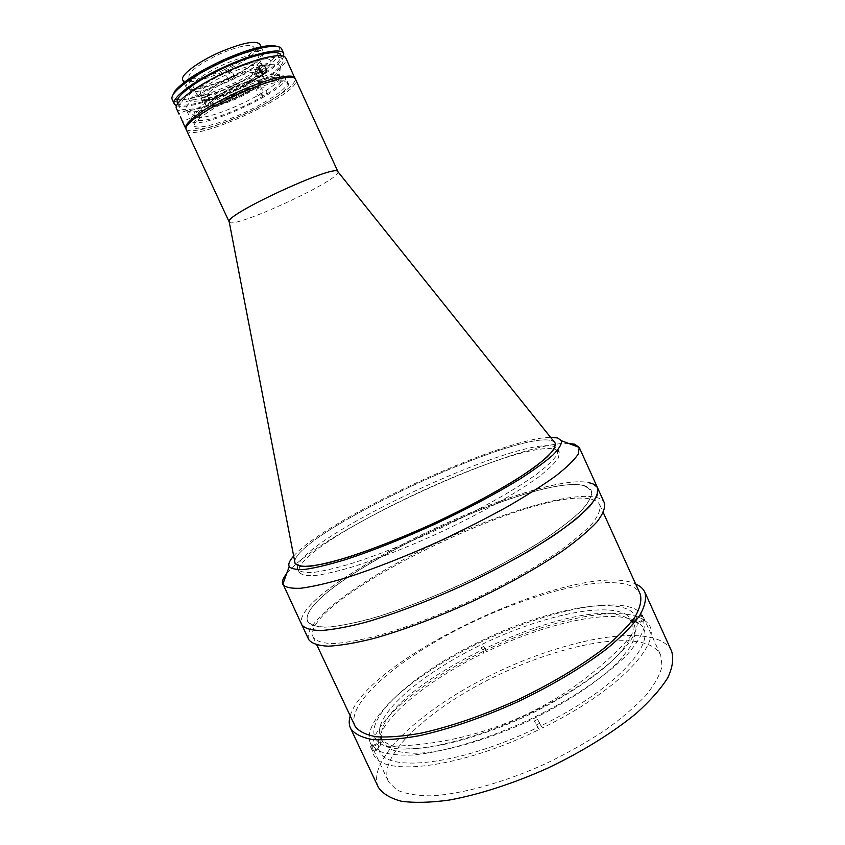<?xml version="1.0" encoding="UTF-8"?>
<svg xmlns="http://www.w3.org/2000/svg" width="845" height="845" viewBox="0 0 845 845"><rect width="100%" height="100%" fill="white"/><g stroke="black" fill="none" stroke-linecap="round" stroke-linejoin="round"><path stroke-width="0.63" stroke-dasharray="4.22 3.17" d="M551.817 440.71L554.193 441.85L551.817 440.71C517.584 429.545 295.528 533.723 294.757 561.724C295.528 533.723 517.584 429.545 551.817 440.71M555.82 449.529L559.39 452.202L558.45 457.927C554.964 463.049 548.32 469.429 538.518 477.055C516.453 493.174 479.548 514.003 438.882 532.973C407.617 547.159 379.173 558.365 353.569 566.594C338.032 571.178 325.219 574.156 315.111 575.529C306.756 575.963 301.485 574.927 299.288 572.392L298.961 571.252C295.327 543.398 520.731 437.076 555.82 449.529M229.238 222.034C231.889 229.745 336.025 182.245 337.926 172.507L337.979 171.788M186.502 130.214C190.864 143.65 296.405 96.087 295.94 80.993L295.739 79.736M288.377 84.384C289.117 78.31 266.545 82.916 240.054 94.809C213.563 106.618 192.016 121.786 194.086 126.634C196.558 138.95 289.233 97.344 288.377 84.384M285.557 78.258C286.233 72.047 263.598 76.515 237.107 88.408C210.595 100.206 189.09 115.501 191.223 120.486C193.843 133.109 286.561 91.524 285.557 78.258M281.015 80.286C284.205 65.635 189.586 107.917 195.808 118.427C197.91 129.993 282.177 92.2 281.015 80.286M279.611 77.222C282.726 62.424 188.086 104.695 194.382 115.353L196.146 116.863C207.627 122.113 275.882 90.573 279.336 78.427L279.611 77.222M280.487 67.209C281.058 60.766 258.295 65.002 231.773 76.874C205.24 88.672 183.83 104.188 186.08 109.406L188.108 111.139C201.173 117.149 276.283 82.44 280.181 68.593L280.487 67.209M532.477 712.071C472.503 741.635 408.948 755.398 386.239 746.325C347.453 732.731 405.526 676.391 480.309 641.366C558.989 602.2 651.189 590.127 635.493 631.162C628.152 652.055 586.43 685.992 532.477 712.071M631.764 620.547L637.584 622.459C615.456 607.323 546.831 622.48 486.593 651.664L485.505 648.738L482.875 650.006L483.963 652.931C427.243 680.257 378.771 719.549 378.148 743.875L378.56 748.142L380.947 741.635L381.222 742.607L370.86 747.635L372.92 751.997C376.521 777.58 456.511 770.196 539.205 729.541L534.304 720.986L537.578 719.401L540.958 725.823C619.153 687.798 661.698 637.922 638.862 623.409L631.764 620.547M381.866 739.956L381.317 735.499C381.158 684.006 588.141 587.729 629.673 619.807L634.468 625.511C636.148 631.342 634.775 638.461 630.338 646.858L619.332 660.79C599.95 680.743 565.527 703.663 526.287 722.116C486.794 740.04 447.037 751.395 419.268 753.233C406.434 753.402 396.421 751.892 389.228 748.67L382.595 741.889L381.866 739.956M627.655 615.371C606.763 601.091 540.832 615.889 481.967 644.365C423.028 672.673 374.229 713.402 379.764 735.488L380.482 737.41C383.81 742.396 390.094 745.892 399.336 747.899L417.039 748.459C444.745 746.505 484.481 735.076 523.984 717.141C563.245 698.688 597.7 675.831 617.146 655.995C625.638 646.383 630.993 637.827 633.243 630.338L632.419 620.99L627.655 615.371M540.958 725.823L542.501 727.925C625.385 687.619 669.377 634.975 644.249 620.336L642.284 615.994L632.208 620.885M631.31 620.23L641.355 615.35L643.32 619.681C619.829 604.038 548.278 619.987 485.621 650.333L486.593 651.664M642.284 615.994L641.355 615.35M637.584 622.459L643.32 619.681M485.621 650.333L483.815 646.436L485.505 648.738M482.875 650.006L481.206 647.703L483.013 651.601C420.271 681.735 367.142 726.193 372.656 751.004L378.56 748.142M483.815 646.436L481.206 647.703M483.963 652.931L483.013 651.601M372.656 751.004L370.606 746.642L380.947 741.635M370.606 746.642L370.86 747.635M381.222 742.607L378.835 749.124L372.92 751.997M378.835 749.124C382.764 773.365 459.131 766.024 537.684 727.429M539.205 729.541L534.304 720.986M537.578 719.401L542.501 727.925M536.934 724.619L540.24 723.014M644.249 620.336L638.503 623.124M234.012 87.31L228.108 89.992L234.012 87.31M236.769 93.277L230.875 95.96L236.769 93.277M231.667 70.536C229.84 72.395 227.759 73.335 225.404 73.388L225.383 73.335C227.199 71.487 229.291 70.536 231.657 70.494L231.667 70.536M234.604 76.884C232.766 78.712 230.674 79.662 228.33 79.726L228.319 79.683C230.146 77.856 232.238 76.906 234.583 76.832L234.604 76.884M205.525 104.389L205.61 104.611C207.849 112.396 265.436 86.359 263.989 78.247L263.862 77.687C262.235 69.47 201.691 97.164 205.525 104.389M200.529 93.615L200.614 93.848C203.011 101.97 260.64 75.944 259.035 67.494L258.908 66.913C257.112 58.358 196.536 86.053 200.529 93.615M264.791 64.146C268.699 62.921 268.721 63.428 264.834 65.678C260.915 66.913 260.904 66.406 264.791 64.146M194.931 96.89C190.864 98.189 190.727 97.735 194.519 95.517C198.586 94.228 198.723 94.682 194.931 96.89M270.875 62.203C273.463 47.257 182.277 87.891 188.604 98.939C190.928 110.98 272.46 74.508 270.875 62.203M234.646 86.454C217.756 94.482 208.905 100.692 208.081 105.107C210.754 107.864 220.175 105.794 236.357 98.928C252.412 91.366 261.253 85.26 262.879 80.602C261.031 77.391 251.62 79.346 234.646 86.454M188.794 115.057L186.608 110.431L188.794 115.057M176.489 108.688C178.96 114.878 205.779 108.678 233.231 96.256C263.006 83.106 289.296 64.516 285.842 58.157M186.301 129.38C190.474 133.795 215.982 127.12 242.04 115.332C270.389 102.741 296.025 85.577 295.243 79.039M258.697 68.646L255.338 69.892L255.264 73.747C257.567 77.001 259.859 77.56 262.14 75.448L262.563 73.209M260.175 93.594L262.742 95.781C266.154 95.696 267.4 93.742 266.471 89.929L264.01 87.743C260.63 87.806 259.352 89.76 260.175 93.594M262.753 90.109C263.703 93.943 262.457 95.897 259.024 95.992L256.436 93.795C255.612 89.94 256.901 87.975 260.292 87.901L262.753 90.109M177.408 102.72C179.774 108.667 205.124 102.921 231.086 91.186C259.267 78.765 284.026 61.093 280.698 54.988M229.534 71.212C199.916 84.257 175.982 101.928 179.562 107.336C181.876 113.177 207.173 107.347 233.135 95.601C261.295 83.169 286.096 65.604 282.821 59.615C281.015 53.974 256.626 59.002 229.534 71.212M172.19 99.446C174.767 105.868 201.691 99.858 229.153 87.447C258.961 74.307 285.156 55.506 281.596 48.894M176.542 105.878C186.47 108.023 204.68 103.354 231.192 91.851C257.207 80.328 281.089 64.431 283.677 56.383M277.931 46.602C287.036 51.218 260.292 71.656 228.425 85.641C198.913 99.023 170.669 104.347 172.813 95.168M223.492 60.777C202.726 69.903 185.837 82.588 188.446 86.697C192.723 90.415 205.388 87.796 226.439 78.86C246.487 70.029 263.809 57.418 261.348 53.003C257.535 49.2 244.913 51.798 223.492 60.777M224.96 63.956C204.194 73.082 187.294 85.715 189.871 89.771C194.128 93.436 206.771 90.785 227.812 81.838C247.86 73.019 265.193 60.439 262.763 56.087C258.971 52.348 246.37 54.967 224.96 63.956M226.64 99.277C201.913 112.607 191.097 121.553 194.192 126.137C198.723 129.317 219.88 123.687 241.85 113.8C264.812 103.534 285.525 90.035 287.511 83.676C289.793 77.201 271.203 79.874 246.18 90.257M230.431 86.919C250.859 77.254 261.274 69.66 261.675 64.135C258.316 60.893 247.11 63.29 228.055 71.318C207.247 81.226 196.79 88.841 196.705 94.154C200.423 97.323 211.672 94.904 230.431 86.919M222.826 70.441C243.265 60.766 253.606 53.013 253.87 47.172C250.384 43.665 239.093 45.905 219.996 53.89C199.177 63.829 188.794 71.603 188.847 77.212C192.692 80.666 204.025 78.405 222.826 70.441M182.721 79.948C187.337 84.025 200.783 81.342 223.069 71.899C244.279 62.572 262.573 49.094 259.911 44.278M223.397 60.217C201.395 69.881 183.534 83.306 186.301 87.648C190.843 91.577 204.247 88.809 226.513 79.356C247.712 70.019 266.059 56.668 263.46 51.989C259.436 47.964 246.085 50.711 223.397 60.217M256.13 73.695L257.651 77.212L256.215 74.529C255.887 81.87 210.004 102.393 207.627 96.235L209.053 99.309L207.469 95.548C206.254 88.662 254.789 66.892 256.13 73.695L259.679 81.384C258.295 74.603 208.05 97.566 211.06 103.608L211.134 103.808C212.94 110.294 261.126 88.482 259.774 81.817L259.679 81.384M207.627 96.235L201.522 98.96C204.342 106.808 262.077 80.972 262.288 71.814L263.703 74.888L257.63 77.603M257.588 76.863L263.682 74.149L262.267 71.064C261.961 61.706 199.135 89.728 201.332 98.284L207.469 95.548M263.703 74.888L263.682 74.149M256.172 73.79L262.267 71.064M201.332 98.284L202.768 101.368L208.895 98.633M209.053 99.309L202.948 102.034L201.522 98.96M202.768 101.368L202.948 102.034M262.288 71.814L256.215 74.529M388.647 781.921L388.288 781.213C377.673 756.455 426.281 711.268 488.199 679.929C550.063 648.39 622.585 631.447 651.273 645.929C655.773 648.305 658.92 651.442 660.727 655.329L662.057 666.272C659.977 674.912 654.558 684.661 645.791 695.509C635.102 706.811 621.519 718.398 605.02 730.27C587.138 742.016 567.703 753.001 546.726 763.225C504.169 782.66 460.884 794.522 430.242 795.842C416.025 795.684 404.797 793.666 396.569 789.811L388.647 781.921M370.723 743.822L370.406 743.178C360.878 720.743 410.427 677.31 472.556 646.129C534.621 614.78 606.657 596.475 634.394 608.749C638.736 610.766 641.714 613.533 643.351 617.061L644.27 627.085C641.904 635.123 636.211 644.312 627.17 654.643C606.425 675.979 569.456 700.674 527.09 720.732C484.449 740.22 441.386 752.768 411.156 755.113C397.161 755.493 386.186 754.057 378.222 750.793L370.723 743.822M350.21 715.863C366.55 658.107 579.057 559.58 635.007 583.705L635.641 583.979M378.169 786.938C366.762 760.088 419.173 711.574 485.336 677.986C551.458 644.207 629.324 625.691 660.948 640.922C666.061 643.51 669.62 646.985 671.648 651.337M591.616 499.363C595.809 500.398 598.524 502.215 599.749 504.824C600.763 509.44 598.376 515.534 592.588 523.129C584.772 531.494 573.628 540.906 559.168 551.352C534.631 567.924 505.289 584.328 471.13 600.541C436.654 616.142 405.04 628.004 376.289 636.116C358.798 640.478 344.221 642.992 332.571 643.636C322.822 643.246 316.41 641.207 313.347 637.542L313.189 637.236C298.116 601.503 537.927 484.386 591.616 499.363M354.9 725.844C345.605 703.642 397.9 659.353 462.574 627.001C527.227 594.479 602.02 574.473 630.845 585.828C635.429 587.75 638.545 590.475 640.193 594.014M308.752 639.57C301.971 622.511 358.301 581.244 425.32 548.394C492.339 515.397 568.199 491.294 595.82 497.272C600.256 498.339 603.129 500.229 604.407 502.955M597.637 487.998L592.546 483.741C547.159 465.151 297.662 583.303 301.169 622.617L301.749 624.719C287.532 589.884 534.146 469.799 589.25 482.801M583.641 485.569L590.93 489.614C592.535 494.019 590.159 500.187 583.8 508.109C575.054 516.95 562.464 527.005 546.028 538.254C527.629 549.947 506.852 561.735 483.699 573.639C447.026 591.5 412.286 605.685 379.489 616.185C359.537 621.941 342.88 625.553 329.508 627.032C318.375 627.265 311.15 625.575 307.844 621.931C291.916 589.324 531.357 472.524 583.641 485.569M297.567 568.294C294.123 540.821 519.559 434.51 554.489 446.593L558.027 449.213L557.066 454.863C553.549 459.944 546.884 466.271 537.061 473.865C514.954 489.899 478.027 510.697 437.351 529.657C406.075 543.853 377.652 555.091 352.059 563.361C336.542 567.977 323.741 570.998 313.643 572.414C305.32 572.899 300.059 571.896 297.884 569.414L297.567 568.294M293.585 556.126C325.304 519.443 501.845 437.837 550.57 437.319M586.747 486.509L591.827 491.695C591.817 496.871 587.771 503.757 579.691 512.345C569.234 521.809 555.08 532.329 537.219 543.905C517.552 555.799 495.867 567.587 472.165 579.269C436.041 596.243 399.822 610.259 369.687 619.068C350.96 623.948 335.697 626.663 323.931 627.243C314.424 626.61 308.826 624.117 307.147 619.776C302.626 582.458 544.053 468.098 586.747 486.509M286.656 573.639C319.061 532.255 515.999 441.248 568.527 443.393M297.884 569.414L299.288 572.392M558.027 449.213L559.39 452.202M279.336 78.427L280.181 68.593M196.146 116.863L188.108 111.139M386.239 746.325C435.344 745.903 482.104 735.245 526.498 714.352C568.601 694.21 604.925 666.483 635.493 631.162M381.317 735.499L378.148 743.875M634.468 625.511L632.419 620.99M382.595 741.889L380.482 737.41M630.433 620.388L638.862 623.409M230.875 95.96L228.108 89.992M228.33 79.726L225.404 73.388M200.614 93.848L205.61 104.611M258.908 66.913L263.862 77.687M234.583 76.832L231.657 70.494M236.758 93.235L234.002 87.267M190.157 118.205L182.52 121.627M262.14 75.448L264.855 73.061M259.024 95.992L262.742 95.781M177.788 103.534L179.562 107.336M188.446 86.697L189.871 89.771M261.348 53.003L262.763 56.087M281.079 55.812L282.821 59.615M260.292 87.901L264.01 87.732M255.338 69.892L259.204 66.428M186.608 110.431L178.939 113.853M253.87 47.172L261.675 64.135M183.914 82.514L186.301 87.648M261.105 46.855L263.46 51.989M188.847 77.212L196.705 94.154M209 99.203L211.134 103.808M370.406 743.178L388.288 781.213M599.749 504.824L603.319 512.693M313.189 637.236L316.875 645.052M643.351 617.061L660.727 655.329"/><path stroke-width="1.27" d="M554.193 441.85L555.313 443.255C555.725 446.445 553.01 451.008 547.18 456.944C539.511 463.63 528.875 471.352 515.27 480.097C492.339 494.124 465.341 508.426 434.288 523.023C393.527 541.698 353.833 556.432 327.353 563.045C315.248 565.696 306.133 566.763 300.007 566.256L295.106 563.488L294.757 561.724L295.085 563.457C297.218 565.844 302.436 566.752 310.728 566.182C320.773 564.682 333.543 561.587 349.038 556.897C374.588 548.521 403.012 537.23 434.288 523.023C474.974 504.053 511.964 483.361 534.156 467.475C544.011 459.965 550.718 453.723 554.278 448.727L555.302 443.213L554.193 441.85M337.979 171.788L337.63 171.366C333.733 164.405 226.365 214.017 229.132 221.496L229.164 221.865M337.947 171.715L295.739 79.736C293.5 64.811 177.577 118.163 186.439 130.056L229.164 221.897M180.545 116.906L182.531 121.669L180.545 116.906M295.243 79.039L285.842 58.157C283.941 52.189 258.147 57.481 229.417 70.431C198.005 84.257 172.686 102.974 176.489 108.688L179.034 114.159M295.042 78.194C293.352 72.702 267.791 78.437 239.093 91.397C207.743 105.255 182.235 123.476 185.794 128.672L186.301 129.38M266.017 68.223L266.027 72.026C263.746 74.149 261.454 73.568 259.14 70.293L259.204 66.428C261.527 64.241 263.798 64.843 266.017 68.223M262.563 73.209L262.119 71.677L258.697 68.646M281.079 55.812L280.698 54.988C278.85 49.242 254.408 54.175 227.294 66.385C197.667 79.419 173.774 97.196 177.408 102.72L177.788 103.534M283.677 56.383L283.719 53.531L281.596 48.894C280.878 47.352 278.829 46.486 275.449 46.285C264.4 46.126 247.564 50.943 224.939 60.734C199.409 72.522 182.488 83.296 174.186 93.077C172.148 95.781 171.482 97.904 172.19 99.446L174.334 104.062L176.542 105.878M283.719 53.531C281.765 47.447 255.919 52.643 227.178 65.583C195.755 79.398 170.489 98.242 174.334 104.062M172.813 95.168L174.957 90.996C183.038 81.458 199.473 70.969 224.252 59.53C246.222 50.024 262.594 45.355 273.368 45.524L277.931 46.602M246.18 90.257L226.64 99.277M261.105 46.855L259.911 44.278C255.824 40.106 242.42 42.757 219.721 52.242C197.698 61.907 179.89 75.469 182.721 79.948L183.914 82.514M635.641 583.979C640.151 585.944 643.225 588.701 644.872 592.25C646.626 598.556 644.872 606.361 639.612 615.678C632.25 625.744 621.381 636.739 607.027 648.643C583.24 666.842 551.965 685.517 517.584 701.857C482.875 717.532 448.315 729.362 418.898 735.805C400.424 739.111 384.897 740.336 372.318 739.502C361.681 737.548 354.456 733.893 350.654 728.527L350.527 728.253C348.9 724.704 348.795 720.574 350.21 715.863M644.872 592.25L671.648 651.337C673.866 658.656 672.578 667.455 667.793 677.743C660.885 688.749 650.449 700.568 636.486 713.201C613.248 732.383 582.363 751.606 548.12 767.957C513.506 783.526 478.788 794.712 448.98 800.109C430.211 802.644 414.335 803.025 401.343 801.229C390.274 798.293 382.605 793.635 378.328 787.265L350.527 728.253M603.319 512.693L640.193 594.014C641.894 600.13 640.193 607.692 635.102 616.723C627.962 626.472 617.452 637.098 603.573 648.622C579.871 666.673 551.056 683.827 517.119 700.093C482.78 715.514 450.945 726.499 421.613 733.048C403.688 736.291 388.594 737.537 376.342 736.777C365.959 734.928 358.882 731.421 355.111 726.256L316.875 645.052M589.25 482.801C593.623 483.699 596.422 485.431 597.637 487.998C598.566 492.498 595.978 498.539 589.894 506.123C581.698 514.531 570.079 524.037 555.017 534.653C529.488 551.542 499.036 568.358 463.641 585.12C427.95 601.27 395.333 613.65 365.779 622.258C347.823 626.916 332.93 629.683 321.089 630.55C311.224 630.349 304.802 628.469 301.845 624.899L308.847 639.771C311.932 643.594 318.459 645.738 328.441 646.193C340.387 645.569 355.375 643.024 373.405 638.556C403.054 630.222 435.724 618.001 471.383 601.872C506.736 585.12 537.103 568.167 562.485 551.014C577.441 540.219 588.954 530.491 597.024 521.851C603.003 514.013 605.464 507.718 604.407 502.955L597.637 487.998L597.13 495.603C593.56 502.152 586.398 510.095 575.635 519.421C562.833 529.414 547.011 540.124 528.157 551.542C507.898 563.119 486.213 574.389 463.102 585.363C427.316 601.524 394.668 613.882 365.156 622.427C347.242 627.053 332.402 629.757 320.646 630.56C310.886 630.296 304.58 628.342 301.749 624.719L282.378 582.733C282.304 580.304 283.73 577.272 286.656 573.639M550.57 437.319L557.647 437.953L561.524 440.773C561.851 444.132 558.946 448.927 552.81 455.138C544.761 462.13 533.628 470.19 519.411 479.337C495.455 493.976 467.253 508.922 434.816 524.164C402.188 538.983 372.529 550.771 345.848 559.527C329.677 564.428 316.315 567.682 305.784 569.287C297.07 569.931 291.536 569.044 289.191 566.615L288.789 565.199C288.652 562.876 290.247 559.855 293.585 556.126M568.527 443.393L574.611 444.195L579.237 447.406L578.286 454.04C574.399 459.902 566.91 467.19 555.83 475.904C542.733 485.326 526.646 495.561 507.57 506.62C487.132 517.9 465.31 529.012 442.125 539.976C406.287 556.221 373.754 569.002 344.507 578.297C326.804 583.462 312.217 586.768 300.746 588.247C291.282 588.669 285.304 587.412 282.8 584.486M229.132 221.496L295.106 563.488M337.63 171.366L555.313 443.255M182.531 121.669L185.794 128.672M264.855 73.061L266.027 72.026M174.957 90.996L174.186 93.077M273.368 45.524L275.449 46.285M289.191 566.615L282.758 584.402M561.524 440.773L579.237 447.406M579.279 447.491L597.637 487.998"/></g></svg>
